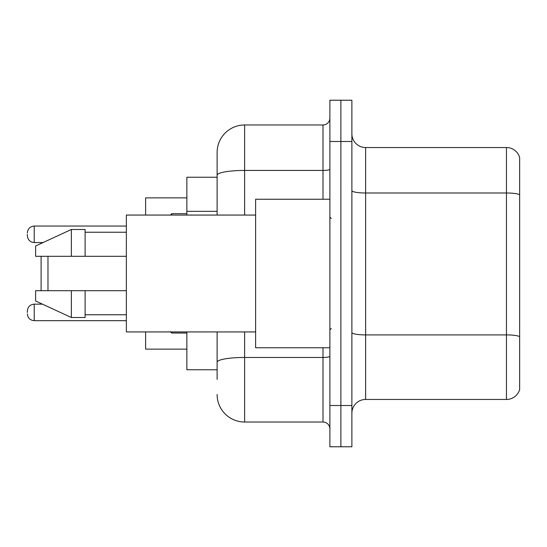 <?xml version="1.0" encoding="UTF-8"?>
<svg xmlns="http://www.w3.org/2000/svg" width="547" height="547" viewBox="0 0 547 547"><rect width="100%" height="100%" fill="white"/><g stroke="black" fill="none" stroke-linecap="round" stroke-linejoin="round"><path stroke-width="0.82" d="M217.118 201.706L217.118 167.614L217.118 177.242L186.869 177.242L186.869 215.06M217.118 369.758L186.869 369.758L186.869 331.94M217.118 379.386L217.118 331.94L217.118 379.386M329.882 405.512L329.882 446.769L340.884 446.769L340.884 405.512L340.884 446.769L351.885 446.769L351.885 405.512L340.884 405.512L340.884 141.488L340.884 405.512L329.882 405.512L329.882 141.488L340.884 141.488L340.884 100.231L340.884 141.488L351.885 141.488L351.885 405.512M351.885 141.488L351.885 100.231L329.882 100.231L329.882 141.488M244.625 331.94L244.625 422.017L323.003 422.017L323.003 347.755M217.118 215.06L217.118 152.49A27.5 27.5 0 0 1 244.625 124.983L323.003 124.983A6.879 6.879 0 0 0 329.882 118.111M217.118 152.49L217.118 167.614M329.882 428.889A6.879 6.879 0 0 0 323.003 422.017M244.625 422.017A27.5 27.5 0 0 1 217.118 394.51M351.885 413.217A13.75 13.75 0 0 1 365.635 399.46L506.447 399.46L506.447 147.54L365.635 147.54A13.75 13.75 0 0 1 351.885 133.783A13.75 13.75 0 0 0 365.635 147.54L365.635 399.46M519.65 157.44A13.75 13.75 0 0 0 506.447 147.54A13.75 13.75 0 0 1 519.65 157.44L519.65 389.56A13.75 13.75 0 0 1 506.447 399.46M519.65 194.903L519.65 336.624A13.75 2.386 180 0 0 506.447 334.908L365.635 334.908A13.75 2.386 -0 0 1 351.885 332.514M41.1 256.311L41.1 290.689M41.1 303.544L41.1 304.166M47.979 256.311L47.979 290.689M145.611 331.94L145.611 349.13L186.869 349.13M186.869 197.87L145.611 197.87L145.611 215.06M41.1 242.56L41.1 243.456M329.882 199.245L255.62 199.245L255.62 347.755L329.882 347.755M255.62 215.06L126.357 215.06L126.357 331.94L255.62 331.94M71.356 256.311L35.603 256.311L35.603 246L71.356 229.494L71.356 256.311L126.357 256.311M71.356 229.494L85.106 229.494L85.106 256.311M126.357 290.689L85.106 290.689L85.106 317.506L71.356 317.506L71.356 290.689L35.603 290.689L35.603 301L71.356 317.506M35.603 290.689L44.704 290.689M85.106 290.689L71.356 290.689M27.35 312.419L27.35 311.045L27.35 312.419M27.35 234.307L27.35 235.682L27.35 234.307M217.118 211.333L186.869 211.333M329.882 356.261A6.879 1.197 0 0 1 323.003 357.458L244.625 357.458A27.5 4.773 180 0 0 217.118 362.237M244.625 124.983L244.625 170.438L323.003 170.438L323.003 124.983M217.118 175.218A27.5 4.773 180 0 1 244.625 170.438L244.625 215.06M323.003 199.245L323.003 170.438A6.879 1.197 0 0 0 329.882 169.242M519.65 194.711A13.75 2.386 180 0 0 506.447 192.988L365.635 192.988A13.75 2.386 -0 0 1 351.885 190.602M27.35 311.045C27.794 306.826 30.085 304.535 34.229 304.166L34.229 320.665L126.357 320.665M171.737 331.94L171.737 333.041L186.869 333.041M126.357 226.055L34.229 226.055L34.229 242.56C30.085 242.191 27.794 239.901 27.35 235.682M186.869 213.679L171.737 213.679L171.737 215.06M331.256 218.492L329.882 217.118M85.106 232.243L126.357 232.243M85.106 314.757L126.357 314.757M331.256 328.508L329.882 329.882M34.229 304.166L42.454 304.166M34.229 320.665C30.085 320.296 27.794 318.005 27.35 313.793M171.737 333.041L170.363 331.667M34.229 242.56L43.049 242.56M34.229 226.055C30.085 226.424 27.794 228.721 27.35 232.933M171.737 213.679L170.363 215.06"/></g></svg>

